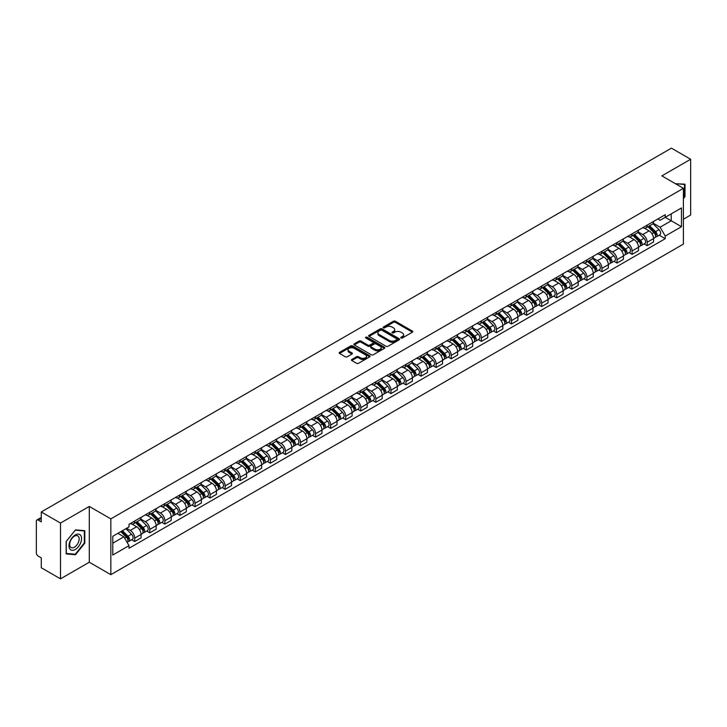 <?xml version="1.0" encoding="UTF-8"?>
<svg xmlns="http://www.w3.org/2000/svg" width="727" height="727" viewBox="0 0 727 727"><rect width="100%" height="100%" fill="white"/><g stroke="black" fill="none" stroke-linecap="round" stroke-linejoin="round"><path stroke-width="1.09" d="M401.013 337.991A0.936 0.545 0 0 0 402.34 337.991L412.418 332.175A1.345 0.772 0 0 0 412.809 331.63A1.345 0.772 0 0 0 412.418 331.085L395.352 321.225A1.345 0.772 0 0 0 393.452 321.225L383.374 327.041A0.936 0.545 0 0 0 384.701 327.813L386.01 327.059A4.289 2.481 0 0 1 392.08 327.059L393.498 327.877A4.289 2.481 0 0 1 394.752 329.631A4.289 2.481 0 0 1 393.498 331.385L392.198 332.139A0.936 0.545 0 0 0 393.525 332.902L394.825 332.148A4.289 2.481 0 0 1 400.895 332.148L402.322 332.975A4.289 2.481 0 0 1 403.576 334.72A4.289 2.481 0 0 1 402.322 336.474L401.013 337.228A0.936 0.545 0 0 0 401.013 337.991L401.013 337.228M351.823 359.447A1.345 0.772 0 0 0 351.423 359.992A1.345 0.772 0 0 0 351.823 360.537L356.612 363.309A1.345 0.772 0 0 0 358.502 363.309L369.698 356.848A1.345 0.772 0 0 0 370.088 356.294A1.345 0.772 0 0 0 369.698 355.748L352.622 345.898A1.345 0.772 0 0 0 350.732 345.898L339.536 352.359A1.345 0.772 0 0 0 339.145 352.904A1.345 0.772 0 0 0 339.536 353.449L345.325 356.793A1.345 0.772 0 0 0 347.215 356.793L352.004 354.022A1.345 0.772 0 0 0 352.404 353.476A1.345 0.772 0 0 0 352.004 352.931L349.142 351.277A3.59 2.072 0 0 1 348.088 349.805A3.59 2.072 0 0 1 350.305 347.897A3.59 2.072 0 0 1 354.213 348.342L365.454 354.831A3.59 2.072 0 0 1 366.499 356.294A3.59 2.072 0 0 1 364.291 358.211A3.59 2.072 0 0 1 360.374 357.766L358.502 356.684A1.345 0.772 0 0 0 356.612 356.684L351.823 359.447L351.823 360.537L356.612 357.793L356.612 356.684M110.84 518.878L89.294 506.437L60.505 523.067L41.275 511.962L671.421 148.154L690.65 159.249L661.861 175.879L683.407 188.32L110.84 518.878L110.84 574.666L683.407 244.099L683.407 188.32M386.101 346.279A1.345 0.772 0 0 0 388 346.279L399.187 339.818A1.345 0.772 0 0 0 399.586 339.273A1.345 0.772 0 0 0 399.187 338.718L382.12 328.868A1.345 0.772 0 0 0 380.221 328.868L369.034 335.329A1.345 0.772 0 0 0 368.634 335.874A1.345 0.772 0 0 0 369.034 336.419L386.101 346.279M366.135 338.2A0.936 0.545 0 0 1 367.09 338.328L384.429 348.342L373.251 354.794A1.345 0.772 0 0 1 371.352 354.794L354.285 344.934L354.285 343.844A1.345 0.772 0 0 0 353.895 344.389A1.345 0.772 0 0 0 354.285 344.934M354.285 343.844L359.074 341.072A1.345 0.772 0 0 1 360.974 341.072L367.889 345.071A1.345 0.772 0 0 0 369.789 345.071L372.969 343.235A1.345 0.772 0 0 0 373.36 342.69A1.345 0.772 0 0 0 372.969 342.144L365.763 337.982A0.936 0.545 0 0 1 367.09 337.219L384.447 347.233A1.345 0.772 0 0 1 384.837 347.779A1.345 0.772 0 0 1 384.447 348.333L384.447 347.233M60.505 523.067L60.505 578.846L41.275 567.751L41.275 557.873L38.286 556.146A2.735 1.581 -120 0 1 36.35 552.793L36.35 521.223A2.735 1.581 -120 0 1 36.913 519.969L41.275 517.451M683.407 219.218L690.65 215.038L690.65 159.249M60.505 578.846L89.294 562.225L110.84 574.666M41.275 511.962L41.275 521.841L38.286 520.105A2.735 1.581 -120 0 0 36.913 519.969M647.175 225.134A6.289 3.626 60 0 1 645.867 227.951L652.246 224.27A6.289 3.626 -120 0 0 653.546 221.453M638.124 231.904L642.732 234.557A6.289 3.626 60 0 1 647.175 242.255L653.546 238.574A6.289 3.626 -120 0 0 649.102 230.877L644.54 228.242M653.546 238.574L653.546 241.982L647.175 245.662L644.113 243.899M645.867 227.951A6.289 3.626 60 0 1 642.777 227.669M647.175 242.255L647.175 245.662M632.099 233.83A6.289 3.626 60 0 1 630.8 236.657L637.17 232.976A6.289 3.626 -120 0 0 638.479 230.15M629.046 252.596L632.099 254.359L638.479 250.679L638.479 247.28A6.289 3.626 -120 0 0 634.035 239.583L629.464 236.947M630.8 236.657A6.289 3.626 60 0 1 627.701 236.375M623.048 240.601L627.655 243.263A6.289 3.626 60 0 1 632.099 250.96L632.099 254.359M617.023 242.536A6.289 3.626 60 0 1 615.724 245.353L622.103 241.673A6.289 3.626 -120 0 0 623.402 238.856M613.97 261.302L617.023 263.065L623.402 259.385L623.402 255.977A6.289 3.626 -120 0 0 618.959 248.28L614.397 245.644M615.724 245.353A6.289 3.626 60 0 1 612.634 245.072M607.981 249.306L612.579 251.96A6.289 3.626 60 0 1 617.023 259.657L617.023 263.065M601.956 251.242A6.289 3.626 60 0 1 600.656 254.059L607.027 250.379A6.289 3.626 -120 0 0 608.326 247.553M598.894 269.999L601.956 271.771L608.335 268.081L608.335 264.683A6.289 3.626 -120 0 0 603.883 256.985L599.321 254.35M600.656 254.059A6.289 3.626 60 0 1 597.558 253.778M592.905 258.003L597.512 260.666A6.289 3.626 60 0 1 601.956 268.363L601.956 271.771M586.88 259.939A6.289 3.626 60 0 1 585.58 262.765L591.96 259.085A6.289 3.626 -120 0 0 593.259 256.258M583.826 278.705L586.88 280.468L593.259 276.787L593.259 273.388A6.289 3.626 -120 0 0 588.815 265.682L584.254 263.047M585.58 262.765A6.289 3.626 60 0 1 582.481 262.474M577.829 266.709L582.436 269.372A6.289 3.626 60 0 1 586.88 277.069L586.88 280.468M571.813 268.645A6.289 3.626 60 0 1 570.504 271.462L576.884 267.781A6.289 3.626 -120 0 0 578.183 264.964M568.75 287.401L571.813 289.173L578.183 285.493L578.183 282.085A6.289 3.626 -120 0 0 573.739 274.388L569.177 271.753M570.504 271.462A6.289 3.626 60 0 1 567.414 271.18M562.762 275.415L567.369 278.068A6.289 3.626 60 0 1 571.813 285.766L571.813 289.173M556.737 277.341A6.289 3.626 60 0 1 555.437 280.168L561.807 276.487A6.289 3.626 -120 0 0 563.116 273.661M553.683 296.107L556.737 297.87L563.116 294.19L563.116 290.791A6.289 3.626 -120 0 0 558.672 283.094L554.101 280.458M555.437 280.168A6.289 3.626 60 0 1 552.338 279.886M547.685 284.112L552.293 286.774A6.289 3.626 60 0 1 556.737 294.471L556.737 297.87M541.66 286.047A6.289 3.626 60 0 1 540.361 288.864L546.74 285.184A6.289 3.626 -120 0 0 548.04 282.367M538.607 304.813L541.66 306.576L548.04 302.895L548.04 299.488A6.289 3.626 -120 0 0 543.596 291.791L539.034 289.155M540.361 288.864A6.289 3.626 60 0 1 537.271 288.583M532.618 292.817L537.217 295.471A6.289 3.626 60 0 1 541.66 303.168L541.66 306.576M526.593 294.744A6.289 3.626 60 0 1 525.294 297.57L531.664 293.89A6.289 3.626 -120 0 0 532.973 291.064M523.531 313.51L526.593 315.273L532.973 311.592L532.973 308.193A6.289 3.626 -120 0 0 528.52 300.496L523.958 297.861M525.294 297.57A6.289 3.626 60 0 1 522.195 297.288M517.542 301.514L522.15 304.177A6.289 3.626 60 0 1 526.593 311.874L526.593 315.273M511.517 303.45A6.289 3.626 60 0 1 510.218 306.276L516.597 302.586A6.289 3.626 -120 0 0 517.897 299.769M508.464 322.215L511.517 323.978L517.897 320.298L517.897 316.89A6.289 3.626 -120 0 0 513.453 309.193L508.891 306.558M510.218 306.276A6.289 3.626 60 0 1 507.128 305.985M502.466 310.22L507.073 312.874A6.289 3.626 60 0 1 511.517 320.58L511.517 323.978M496.45 312.156A6.289 3.626 60 0 1 495.142 314.973L501.521 311.292A6.289 3.626 -120 0 0 502.82 308.475M493.388 330.912L496.45 332.684L502.82 328.995L502.82 325.596A6.289 3.626 -120 0 0 498.377 317.899L493.815 315.264M495.142 314.973A6.289 3.626 60 0 1 492.052 314.691M487.399 318.917L492.006 321.579A6.289 3.626 60 0 1 496.45 329.276L496.45 332.684M481.374 320.852A6.289 3.626 60 0 1 480.074 323.679L486.454 319.998A6.289 3.626 -120 0 0 487.753 317.172M478.321 339.618L481.374 341.381L487.753 337.701L487.753 334.302A6.289 3.626 -120 0 0 483.31 326.596L478.739 323.969M480.074 323.679A6.289 3.626 60 0 1 476.976 323.397M472.323 327.623L476.93 330.285A6.289 3.626 60 0 1 481.374 337.982L481.374 341.381M466.298 329.558A6.289 3.626 60 0 1 464.998 332.375L471.378 328.695A6.289 3.626 -120 0 0 472.677 325.878M463.244 348.324L466.298 350.087L472.677 346.406L472.677 342.999A6.289 3.626 -120 0 0 468.233 335.301L463.672 332.666M464.998 332.375A6.289 3.626 60 0 1 461.909 332.094M457.256 336.328L461.854 338.982A6.289 3.626 60 0 1 466.298 346.679L466.298 350.087M451.231 338.255A6.289 3.626 60 0 1 449.931 341.081L456.302 337.401A6.289 3.626 -120 0 0 457.61 334.574M448.168 357.021L451.231 358.784L457.61 355.103L457.61 351.704A6.289 3.626 -120 0 0 453.166 344.007L448.595 341.372M449.931 341.081A6.289 3.626 60 0 1 446.832 340.799M442.18 345.025L446.787 347.688A6.289 3.626 60 0 1 451.231 355.385L451.231 358.784M436.155 346.961A6.289 3.626 60 0 1 434.855 349.778L441.234 346.097A6.289 3.626 -120 0 0 442.534 343.28M433.101 365.726L436.155 367.489L442.534 363.809L442.534 360.401A6.289 3.626 -120 0 0 438.09 352.704L433.528 350.069M434.855 349.778A6.289 3.626 60 0 1 431.765 349.496M427.103 353.731L431.711 356.384A6.289 3.626 60 0 1 436.155 364.082L436.155 367.489M421.087 355.667A6.289 3.626 60 0 1 419.779 358.484L426.158 354.803A6.289 3.626 -120 0 0 427.458 351.977M418.025 374.423L421.087 376.186L427.458 372.506L427.458 369.107A6.289 3.626 -120 0 0 423.014 361.41L418.452 358.774M419.779 358.484A6.289 3.626 60 0 1 416.689 358.202M412.036 362.428L416.644 365.09A6.289 3.626 60 0 1 421.087 372.787L421.087 376.186M406.011 364.363A6.289 3.626 60 0 1 404.712 367.19L411.091 363.5A6.289 3.626 -120 0 0 412.391 360.683M402.958 383.129L406.011 384.892L412.391 381.212L412.391 377.804A6.289 3.626 -120 0 0 407.947 370.107L403.376 367.471M404.712 367.19A6.289 3.626 60 0 1 401.613 366.899M396.96 371.133L401.568 373.796A6.289 3.626 60 0 1 406.011 381.493L406.011 384.892M390.935 373.069A6.289 3.626 60 0 1 389.636 375.886L396.015 372.206A6.289 3.626 -120 0 0 397.315 369.389M387.882 391.826L390.935 393.598L397.315 389.917L397.315 386.51A6.289 3.626 -120 0 0 392.871 378.812L388.309 376.177M389.636 375.886A6.289 3.626 60 0 1 386.546 375.605M381.893 379.839L386.491 382.493A6.289 3.626 60 0 1 390.935 390.19L390.935 393.598M375.868 381.766A6.289 3.626 60 0 1 374.569 384.592L380.939 380.912A6.289 3.626 -120 0 0 382.248 378.085M372.806 400.532L375.868 402.295L382.248 398.614L382.248 395.215A6.289 3.626 -120 0 0 377.804 387.518L373.233 384.883M374.569 384.592A6.289 3.626 60 0 1 371.47 384.31M366.817 388.536L371.424 391.199A6.289 3.626 60 0 1 375.868 398.896L375.868 402.295M360.792 390.472A6.289 3.626 60 0 1 359.492 393.289L365.872 389.608A6.289 3.626 -120 0 0 367.171 386.791M357.739 409.237L360.792 411L367.171 407.32L367.171 403.912A6.289 3.626 -120 0 0 362.728 396.215L358.166 393.58M359.492 393.289A6.289 3.626 60 0 1 356.403 393.007M351.741 397.242L356.348 399.895A6.289 3.626 60 0 1 360.792 407.593L360.792 411M345.725 399.168A6.289 3.626 60 0 1 344.416 401.995L350.796 398.314A6.289 3.626 -120 0 0 352.095 395.488M342.662 417.934L345.725 419.697L352.095 416.017L352.095 412.618A6.289 3.626 -120 0 0 347.651 404.921L343.089 402.285M344.416 401.995A6.289 3.626 60 0 1 341.327 401.713M336.674 405.939L341.281 408.601A6.289 3.626 60 0 1 345.725 416.298L345.725 419.697M330.649 407.874A6.289 3.626 60 0 1 329.349 410.7L335.729 407.011A6.289 3.626 -120 0 0 337.028 404.194M327.595 426.64L330.649 428.403L337.028 424.722L337.028 421.315A6.289 3.626 -120 0 0 332.584 413.618L328.013 410.982M329.349 410.7A6.289 3.626 60 0 1 326.25 410.41M321.598 414.644L326.205 417.298A6.289 3.626 60 0 1 330.649 425.004L330.649 428.403M315.573 416.58A6.289 3.626 60 0 1 314.273 419.397L320.652 415.717A6.289 3.626 -120 0 0 321.952 412.891M312.519 435.337L315.582 437.109L321.952 433.419L321.952 430.02A6.289 3.626 -120 0 0 317.508 422.323L312.946 419.688M314.273 419.397A6.289 3.626 60 0 1 311.183 419.115M306.53 423.341L311.129 426.004A6.289 3.626 60 0 1 315.582 433.701L315.582 437.109M300.505 425.277A6.289 3.626 60 0 1 299.206 428.103L305.576 424.423A6.289 3.626 -120 0 0 306.885 421.596M297.443 444.043L300.505 445.805L306.885 442.125L306.885 438.726A6.289 3.626 -120 0 0 302.441 431.02L297.87 428.385M299.206 428.103A6.289 3.626 60 0 1 296.107 427.812M291.454 432.047L296.062 434.71A6.289 3.626 60 0 1 300.505 442.407L300.505 445.805M285.429 433.983A6.289 3.626 60 0 1 284.13 436.8L290.509 433.119A6.289 3.626 -120 0 0 291.809 430.302M282.376 452.739L285.429 454.511L291.809 450.831L291.809 447.423A6.289 3.626 -120 0 0 287.365 439.726L282.803 437.091M284.13 436.8A6.289 3.626 60 0 1 281.04 436.518M276.378 440.753L280.985 443.406A6.289 3.626 60 0 1 285.429 451.103L285.429 454.511M270.362 442.679A6.289 3.626 60 0 1 269.054 445.506L275.433 441.825A6.289 3.626 -120 0 0 276.733 438.999M267.3 461.445L270.362 463.208L276.733 459.528L276.733 456.129A6.289 3.626 -120 0 0 272.289 448.432L267.727 445.796M269.054 445.506A6.289 3.626 60 0 1 265.964 445.224M261.311 449.45L265.918 452.112A6.289 3.626 60 0 1 270.362 459.809L270.362 463.208M255.286 451.385A6.289 3.626 60 0 1 253.987 454.202L260.366 450.522A6.289 3.626 -120 0 0 261.665 447.705M252.233 470.151L255.286 471.914L261.665 468.233L261.665 464.826A6.289 3.626 -120 0 0 257.222 457.129L252.66 454.493M253.987 454.202A6.289 3.626 60 0 1 250.888 453.921M246.235 458.155L250.842 460.809A6.289 3.626 60 0 1 255.286 468.506L255.286 471.914M240.219 460.091A6.289 3.626 60 0 1 238.91 462.908L245.29 459.228A6.289 3.626 -120 0 0 246.589 456.402M237.156 478.848L240.219 480.611L246.589 476.93L246.589 473.531A6.289 3.626 -120 0 0 242.146 465.834L237.584 463.199M238.91 462.908A6.289 3.626 60 0 1 235.821 462.626M231.168 466.852L235.766 469.515A6.289 3.626 60 0 1 240.219 477.212L240.219 480.611M225.143 468.788A6.289 3.626 60 0 1 223.843 471.614L230.214 467.924A6.289 3.626 -120 0 0 231.522 465.107M222.089 487.553L225.143 489.316L231.522 485.636L231.522 482.228A6.289 3.626 -120 0 0 227.078 474.531L222.507 471.896M223.843 471.614A6.289 3.626 60 0 1 220.744 471.323M216.092 475.558L220.699 478.212A6.289 3.626 60 0 1 225.143 485.918L225.143 489.316M210.067 477.494A6.289 3.626 60 0 1 208.767 480.311L215.147 476.63A6.289 3.626 -120 0 0 216.446 473.813M207.013 496.25L210.067 498.022L216.446 494.333L216.446 490.934A6.289 3.626 -120 0 0 212.002 483.237L207.44 480.602M208.767 480.311A6.289 3.626 60 0 1 205.677 480.029M201.015 484.255L205.623 486.917A6.289 3.626 60 0 1 210.067 494.614L210.067 498.022M195 486.19A6.289 3.626 60 0 1 193.7 489.017L200.07 485.336A6.289 3.626 -120 0 0 201.37 482.51M191.937 504.956L195 506.719L201.37 503.039L201.37 499.64A6.289 3.626 -120 0 0 196.926 491.943L192.364 489.307M193.7 489.017A6.289 3.626 60 0 1 190.601 488.735M185.948 492.961L190.556 495.623A6.289 3.626 60 0 1 195 503.32L195 506.719M179.923 494.896A6.289 3.626 60 0 1 178.624 497.713L185.003 494.033A6.289 3.626 -120 0 0 186.303 491.216M176.87 513.662L179.923 515.425L186.303 511.744L186.303 508.337A6.289 3.626 -120 0 0 181.859 500.639L177.297 498.004M178.624 497.713A6.289 3.626 60 0 1 175.525 497.432M170.872 501.666L175.48 504.32A6.289 3.626 60 0 1 179.923 512.017L179.923 515.425M164.856 503.593A6.289 3.626 60 0 1 163.548 506.419L169.927 502.739A6.289 3.626 -120 0 0 171.227 499.912M161.794 522.359L164.856 524.122L171.227 520.441L171.227 517.042A6.289 3.626 -120 0 0 166.783 509.345L162.221 506.71M163.548 506.419A6.289 3.626 60 0 1 160.458 506.137M155.805 510.363L160.413 513.026A6.289 3.626 60 0 1 164.856 520.723L164.856 524.122M149.78 512.299A6.289 3.626 60 0 1 148.481 515.116L154.851 511.435A6.289 3.626 -120 0 0 156.16 508.618M146.727 531.064L149.78 532.827L156.16 529.147L156.16 525.739A6.289 3.626 -120 0 0 151.716 518.042L147.145 515.407M148.481 515.116A6.289 3.626 60 0 1 145.382 514.834M140.729 519.069L145.336 521.722A6.289 3.626 60 0 1 149.78 529.42L149.78 532.827M134.704 521.005A6.289 3.626 60 0 1 133.405 523.822L139.784 520.141A6.289 3.626 -120 0 0 141.083 517.315M131.651 539.761L134.704 541.533L141.083 537.844L141.083 534.445A6.289 3.626 -120 0 0 136.64 526.748L132.078 524.112M133.405 523.822A6.289 3.626 60 0 1 130.315 523.54M126.589 528.311L130.26 530.428A6.289 3.626 60 0 1 134.704 538.125L134.704 541.533M657.844 218.972L660.116 220.281L681.472 207.949L671.23 213.865L671.23 220.781L660.116 227.197L653.191 223.198M112.776 543.205L123.89 536.79L129.006 545.659L112.776 555.028L112.776 536.281L129.006 526.911L129.006 524.294L665.241 214.701L665.241 217.318L681.472 226.697L665.241 236.066L660.116 227.197M681.472 207.949L681.472 226.697M129.006 545.659L129.006 548.276L665.241 238.683L665.241 236.066M683.407 198.607L684.998 196.626L684.998 184.195L675.401 183.695M89.294 506.437L89.294 562.225M66.157 553.91L75.481 554.737L84.805 543.142L84.805 530.71L75.481 529.874L66.157 541.479L66.157 553.91M123.89 536.79L117.892 533.327M659.189 235.194L665.241 238.683M684.516 196.345L684.998 196.626M74.499 554.174L75.481 554.737M84.323 542.86L84.805 543.142M401.386 338.128L402.322 337.592A4.289 2.481 0 0 0 403.576 335.838L403.576 334.72M394.752 329.631L394.752 330.749A4.289 2.481 0 0 1 393.498 332.503L392.571 333.039M412.4 332.184L395.352 322.343A1.345 0.772 0 0 0 393.452 322.343L383.747 327.941M399.187 338.718L399.187 339.818L382.12 329.985A1.345 0.772 0 0 0 380.221 329.985L369.052 336.428L369.034 335.329M396.815 339.654A0.936 0.545 0 0 0 396.815 338.882L381.839 330.231A0.936 0.545 0 0 0 380.503 330.231L379.13 331.03A4.289 2.481 0 0 0 377.876 332.784A4.289 2.481 0 0 0 379.13 334.529L389.372 340.445A4.289 2.481 0 0 0 395.443 340.445L396.815 339.654L396.815 340.763A0.936 0.545 0 0 0 397.096 340.381L397.096 339.273M377.876 332.784L377.876 333.893A4.289 2.481 0 0 0 379.13 335.647L379.13 334.529M396.815 340.763L395.443 341.563A4.289 2.481 0 0 1 389.372 341.563L379.13 335.647M354.303 344.943L359.074 342.19L359.074 341.072M373.36 342.69L373.36 343.807A1.345 0.772 0 0 1 372.969 344.353L369.789 346.188A1.345 0.772 0 0 1 367.889 346.188L360.974 342.19A1.345 0.772 0 0 0 359.074 342.19M375.077 349.224A3.59 2.072 0 0 0 378.985 349.669A3.59 2.072 0 0 0 381.202 347.751A3.59 2.072 0 0 0 380.148 346.288L376.195 344.007A1.345 0.772 0 0 0 374.296 344.007L371.115 345.843A1.345 0.772 0 0 0 370.725 346.388A1.345 0.772 0 0 0 371.115 346.933L375.077 349.224L375.077 350.332A3.59 2.072 0 0 0 378.985 350.787A3.59 2.072 0 0 0 381.202 348.869L381.202 347.751M370.725 346.388L370.725 347.506A1.345 0.772 0 0 0 371.115 348.051L371.115 346.933M375.077 350.332L371.115 348.051M366.499 356.294L366.499 357.411A3.59 2.072 0 0 1 364.291 359.329A3.59 2.072 0 0 1 360.374 358.874L358.502 357.793A1.345 0.772 0 0 0 356.612 357.793M348.088 349.805L348.088 350.923A3.59 2.072 0 0 0 349.142 352.386L349.142 351.277M351.986 354.031L349.142 352.386M369.698 355.748L369.698 356.848L352.622 347.006A1.345 0.772 0 0 0 350.732 347.006L339.554 353.458L339.536 352.359M647.984 226.733L653.918 232.595A3.417 1.972 60 0 1 654.818 237.711L653.546 238.447M649.166 227.905L651.683 229.359M648.638 226.351L655.145 232.767A1.636 0.945 60 0 1 655.572 235.23A1.636 0.945 60 0 1 655.427 235.284M649.629 225.788L655.563 231.64A3.417 1.972 60 0 1 656.463 236.766A3.417 1.972 60 0 1 655.436 236.875M652.946 223.625L659.044 229.632A3.417 1.972 60 0 1 659.943 234.757L656.463 236.766M632.908 235.439L638.851 241.291A3.417 1.972 60 0 1 639.751 246.417L638.479 247.153M634.098 236.602L636.616 238.056M633.571 235.057L640.069 241.473A1.636 0.945 60 0 1 640.505 243.927A1.636 0.945 60 0 1 640.351 243.99M634.553 234.485L640.487 240.346A3.417 1.972 60 0 1 641.396 245.462A3.417 1.972 60 0 1 640.36 245.581M637.879 232.322L643.968 238.338A3.417 1.972 60 0 1 644.867 243.463L641.396 245.462M617.841 244.136L623.775 249.997A3.417 1.972 60 0 1 624.675 255.113L623.402 255.849M619.022 245.308L621.54 246.762M618.495 243.754L625.002 250.17A1.636 0.945 60 0 1 625.429 252.632A1.636 0.945 60 0 1 625.284 252.687M619.477 243.191L625.42 249.052A3.417 1.972 60 0 1 626.32 254.168A3.417 1.972 60 0 1 625.284 254.277M622.803 241.028L628.9 247.044A3.417 1.972 60 0 1 629.8 252.16L626.32 254.168M675.419 183.704L684.516 184.44L684.516 196.49L683.407 197.871M683.916 184.095L684.516 184.44M80.724 535.436A8.878 5.125 120 0 0 72.146 537.735A8.878 5.125 120 0 0 69.847 548.967A8.878 5.125 120 0 0 78.425 546.668A8.878 5.125 120 0 0 80.724 535.436M78.525 536.571A6.725 3.88 120 0 0 77.771 535.863A6.725 3.88 120 0 0 71.51 539.007A6.725 3.88 120 0 0 70.292 546.813A6.725 3.88 120 0 0 71.046 547.513A6.725 3.88 120 0 0 77.298 544.378A6.725 3.88 120 0 0 78.525 536.571M75.29 554.247L66.257 553.438L66.257 541.388L75.29 530.156L84.323 530.955L84.323 543.005L75.29 554.247M83.723 530.61L84.323 530.955M602.765 252.842L608.699 258.694A3.417 1.972 60 0 1 609.608 263.819L608.326 264.555M603.946 254.005L606.463 255.459M603.428 252.46L609.926 258.876A1.636 0.945 60 0 1 610.362 261.329A1.636 0.945 60 0 1 610.207 261.393M604.41 251.887L610.344 257.749A3.417 1.972 60 0 1 611.243 262.874A3.417 1.972 60 0 1 610.217 262.983M607.727 249.734L613.824 255.74A3.417 1.972 60 0 1 614.724 260.866L611.243 262.874M587.689 261.538L593.632 267.4A3.417 1.972 60 0 1 594.532 272.525L593.259 273.261M588.879 262.711L591.396 264.165M588.352 261.166L594.85 267.572A1.636 0.945 60 0 1 595.286 270.035A1.636 0.945 60 0 1 595.14 270.09M589.333 260.593L595.277 266.455A3.417 1.972 60 0 1 596.176 271.571A3.417 1.972 60 0 1 595.14 271.68M592.659 258.43L598.748 264.446A3.417 1.972 60 0 1 599.657 269.563L596.176 271.571M572.622 270.244L578.556 276.106A3.417 1.972 60 0 1 579.455 281.222L578.183 281.958M573.803 271.416L576.32 272.861M573.276 269.862L579.782 276.278A1.636 0.945 60 0 1 580.21 278.741A1.636 0.945 60 0 1 580.064 278.795M574.266 269.299L580.201 275.151A3.417 1.972 60 0 1 581.1 280.277A3.417 1.972 60 0 1 580.073 280.386M577.583 267.136L583.681 273.143A3.417 1.972 60 0 1 584.581 278.268L581.1 280.277M557.545 278.95L563.489 284.802A3.417 1.972 60 0 1 564.388 289.928L563.116 290.664M558.736 280.113L561.253 281.567M558.209 278.568L564.706 284.984A1.636 0.945 60 0 1 565.143 287.438A1.636 0.945 60 0 1 564.988 287.501M559.19 277.996L565.124 283.857A3.417 1.972 60 0 1 566.033 288.973A3.417 1.972 60 0 1 564.997 289.082M562.516 275.833L568.605 281.849A3.417 1.972 60 0 1 569.505 286.965L566.033 288.973M542.478 287.647L548.412 293.508A3.417 1.972 60 0 1 549.312 298.624L548.04 299.36M543.66 288.819L546.177 290.273M543.133 287.265L549.639 293.681A1.636 0.945 60 0 1 550.066 296.143A1.636 0.945 60 0 1 549.921 296.198M544.114 286.702L550.057 292.554A3.417 1.972 60 0 1 550.957 297.679A3.417 1.972 60 0 1 549.921 297.788M547.44 284.539L553.538 290.546A3.417 1.972 60 0 1 554.437 295.671L550.957 297.679M527.402 296.352L533.336 302.205A3.417 1.972 60 0 1 534.245 307.33L532.964 308.066M528.584 297.516L531.101 298.97M528.066 295.971L534.563 302.387A1.636 0.945 60 0 1 534.999 304.84A1.636 0.945 60 0 1 534.845 304.904M529.047 295.398L534.981 301.26A3.417 1.972 60 0 1 535.881 306.385A3.417 1.972 60 0 1 534.854 306.494M532.364 293.245L538.462 299.251A3.417 1.972 60 0 1 539.361 304.377L535.881 306.385M512.335 305.049L518.269 310.911A3.417 1.972 60 0 1 519.169 316.027L517.897 316.763M513.516 306.221L516.034 307.675M512.989 304.668L519.487 311.083A1.636 0.945 60 0 1 519.923 313.546A1.636 0.945 60 0 1 519.778 313.601M513.971 304.104L519.914 309.966A3.417 1.972 60 0 1 520.814 315.082A3.417 1.972 60 0 1 519.778 315.191M517.297 301.941L523.385 307.957A3.417 1.972 60 0 1 524.294 313.073L520.814 315.082M497.259 313.755L503.193 319.616A3.417 1.972 60 0 1 504.093 324.733L502.82 325.469M498.44 314.918L500.958 316.372M497.913 313.373L504.42 319.789A1.636 0.945 60 0 1 504.847 322.243A1.636 0.945 60 0 1 504.702 322.306M498.904 312.81L504.838 318.662A3.417 1.972 60 0 1 505.738 323.788A3.417 1.972 60 0 1 504.711 323.897M502.221 310.647L508.318 316.654A3.417 1.972 60 0 1 509.218 321.779L505.738 323.788M482.183 322.452L488.126 328.313A3.417 1.972 60 0 1 489.026 333.439L487.753 334.175M483.373 323.624L485.89 325.078M482.846 322.079L489.344 328.495A1.636 0.945 60 0 1 489.78 330.949A1.636 0.945 60 0 1 489.625 331.012M483.828 321.507L489.762 327.368A3.417 1.972 60 0 1 490.67 332.484A3.417 1.972 60 0 1 489.634 332.593M487.154 319.344L493.242 325.36A3.417 1.972 60 0 1 494.142 330.476L490.67 332.484M467.116 331.158L473.05 337.019A3.417 1.972 60 0 1 473.949 342.135L472.677 342.871M468.297 332.33L470.814 333.784M467.77 330.776L474.277 337.192A1.636 0.945 60 0 1 474.704 339.654A1.636 0.945 60 0 1 474.558 339.709M468.751 330.212L474.695 336.065A3.417 1.972 60 0 1 475.594 341.19A3.417 1.972 60 0 1 474.558 341.299M472.077 328.05L478.175 334.057A3.417 1.972 60 0 1 479.075 339.182L475.594 341.19M452.04 339.863L457.983 345.716A3.417 1.972 60 0 1 458.882 350.841L457.601 351.577M453.221 341.027L455.738 342.481M452.703 339.482L459.2 345.898A1.636 0.945 60 0 1 459.637 348.351A1.636 0.945 60 0 1 459.482 348.415M453.684 338.909L459.618 344.771A3.417 1.972 60 0 1 460.518 349.887A3.417 1.972 60 0 1 459.491 350.005M457.01 336.746L463.099 342.762A3.417 1.972 60 0 1 463.999 347.879L460.518 349.887M436.972 348.56L442.907 354.422A3.417 1.972 60 0 1 443.806 359.538L442.534 360.274M438.154 349.732L440.671 351.186M437.627 348.178L444.133 354.594A1.636 0.945 60 0 1 444.56 357.057A1.636 0.945 60 0 1 444.415 357.111M438.608 347.615L444.551 353.467A3.417 1.972 60 0 1 445.451 358.593A3.417 1.972 60 0 1 444.415 358.702M441.934 345.452L448.023 351.459A3.417 1.972 60 0 1 448.932 356.584L445.451 358.593M421.896 357.266L427.83 363.118A3.417 1.972 60 0 1 428.73 368.244L427.458 368.98M423.078 358.429L425.595 359.883M422.551 356.884L429.057 363.3A1.636 0.945 60 0 1 429.493 365.754A1.636 0.945 60 0 1 429.339 365.817M423.541 356.312L429.475 362.173A3.417 1.972 60 0 1 430.375 367.299A3.417 1.972 60 0 1 429.348 367.408M426.858 354.158L432.956 360.165A3.417 1.972 60 0 1 433.855 365.29L430.375 367.299M406.82 365.963L412.763 371.824A3.417 1.972 60 0 1 413.663 376.95L412.391 377.686M408.011 367.135L410.528 368.589M407.483 365.59L413.981 371.997A1.636 0.945 60 0 1 414.417 374.46A1.636 0.945 60 0 1 414.263 374.514M408.465 365.018L414.399 370.879A3.417 1.972 60 0 1 415.308 375.995A3.417 1.972 60 0 1 414.272 376.104M411.791 362.855L417.88 368.871A3.417 1.972 60 0 1 418.779 373.987L415.308 375.995M391.753 374.669L397.687 380.53A3.417 1.972 60 0 1 398.587 385.646L397.315 386.382M392.934 375.841L395.452 377.286M392.407 374.287L398.914 380.703A1.636 0.945 60 0 1 399.341 383.165A1.636 0.945 60 0 1 399.196 383.22M393.389 373.723L399.332 379.576A3.417 1.972 60 0 1 400.232 384.701A3.417 1.972 60 0 1 399.205 384.81M396.715 371.561L402.813 377.567A3.417 1.972 60 0 1 403.712 382.693L400.232 384.701M376.677 383.374L382.62 389.227A3.417 1.972 60 0 1 383.52 394.352L382.238 395.088M377.858 384.538L380.375 385.992M377.34 382.993L383.838 389.408A1.636 0.945 60 0 1 384.274 391.862A1.636 0.945 60 0 1 384.12 391.926M378.322 382.42L384.256 388.282A3.417 1.972 60 0 1 385.156 393.398A3.417 1.972 60 0 1 384.129 393.507M381.648 380.257L387.736 386.273A3.417 1.972 60 0 1 388.636 391.39L385.156 393.398M361.61 392.071L367.544 397.933A3.417 1.972 60 0 1 368.444 403.049L367.171 403.785M362.791 393.243L365.308 394.697M362.264 391.689L368.771 398.105A1.636 0.945 60 0 1 369.198 400.568A1.636 0.945 60 0 1 369.052 400.622M363.246 391.126L369.189 396.978A3.417 1.972 60 0 1 370.088 402.104A3.417 1.972 60 0 1 369.052 402.213M366.572 388.963L372.66 394.97A3.417 1.972 60 0 1 373.569 400.095L370.088 402.104M346.534 400.777L352.468 406.629A3.417 1.972 60 0 1 353.377 411.755L352.095 412.491M347.715 401.94L350.232 403.394M347.188 400.395L353.695 406.811A1.636 0.945 60 0 1 354.131 409.265A1.636 0.945 60 0 1 353.976 409.328M348.178 399.823L354.113 405.684A3.417 1.972 60 0 1 355.012 410.81A3.417 1.972 60 0 1 353.985 410.919M351.495 397.66L357.593 403.676A3.417 1.972 60 0 1 358.493 408.801L355.012 410.81M331.457 409.474L337.401 415.335A3.417 1.972 60 0 1 338.3 420.451L337.028 421.187M332.648 410.646L335.165 412.1M332.121 409.092L338.618 415.508A1.636 0.945 60 0 1 339.055 417.97A1.636 0.945 60 0 1 338.9 418.025M333.102 408.529L339.046 414.39A3.417 1.972 60 0 1 339.945 419.506A3.417 1.972 60 0 1 338.909 419.615M336.428 406.366L342.517 412.382A3.417 1.972 60 0 1 343.417 417.498L339.945 419.506M316.39 418.179L322.325 424.032A3.417 1.972 60 0 1 323.224 429.157L321.952 429.893M317.572 419.343L320.089 420.797M317.045 417.798L323.551 424.214A1.636 0.945 60 0 1 323.978 426.667A1.636 0.945 60 0 1 323.833 426.731M318.035 417.234L323.969 423.087A3.417 1.972 60 0 1 324.869 428.212A3.417 1.972 60 0 1 323.842 428.321M321.352 415.072L327.45 421.078A3.417 1.972 60 0 1 328.35 426.204L324.869 428.212M301.314 426.876L307.257 432.738A3.417 1.972 60 0 1 308.157 437.863L306.876 438.599M302.496 428.049L305.013 429.503M301.978 426.504L308.475 432.91A1.636 0.945 60 0 1 308.911 435.373A1.636 0.945 60 0 1 308.757 435.437M302.959 425.931L308.893 431.793A3.417 1.972 60 0 1 309.793 436.909A3.417 1.972 60 0 1 308.766 437.018M306.285 423.768L312.374 429.784A3.417 1.972 60 0 1 313.273 434.9L309.793 436.909M286.247 435.582L292.181 441.443A3.417 1.972 60 0 1 293.081 446.56L291.809 447.296M287.429 436.754L289.946 438.199M286.901 435.2L293.408 441.616A1.636 0.945 60 0 1 293.835 444.079A1.636 0.945 60 0 1 293.69 444.133M287.883 434.637L293.826 440.489A3.417 1.972 60 0 1 294.726 445.615A3.417 1.972 60 0 1 293.69 445.724M291.209 432.474L297.298 438.481A3.417 1.972 60 0 1 298.206 443.606L294.726 445.615M271.171 444.288L277.105 450.14A3.417 1.972 60 0 1 278.014 455.266L276.733 456.002M272.352 445.451L274.87 446.905M271.825 443.906L278.332 450.322A1.636 0.945 60 0 1 278.768 452.776A1.636 0.945 60 0 1 278.614 452.839M272.816 443.334L278.75 449.195A3.417 1.972 60 0 1 279.65 454.311A3.417 1.972 60 0 1 278.623 454.43M276.133 441.171L282.23 447.187A3.417 1.972 60 0 1 283.13 452.303L279.65 454.311M256.095 452.985L262.038 458.846A3.417 1.972 60 0 1 262.938 463.962L261.665 464.698M257.285 454.157L259.803 455.611M256.758 452.603L263.256 459.019A1.636 0.945 60 0 1 263.692 461.481A1.636 0.945 60 0 1 263.547 461.536M257.74 452.04L263.683 457.892A3.417 1.972 60 0 1 264.583 463.017A3.417 1.972 60 0 1 263.547 463.126M261.066 449.877L267.154 455.884A3.417 1.972 60 0 1 268.054 461.009L264.583 463.017M241.028 461.69L246.962 467.543A3.417 1.972 60 0 1 247.862 472.668L246.589 473.404M242.209 462.854L244.726 464.308M241.682 461.309L248.189 467.725A1.636 0.945 60 0 1 248.616 470.178A1.636 0.945 60 0 1 248.47 470.242M242.673 460.736L248.607 466.598A3.417 1.972 60 0 1 249.506 471.723A3.417 1.972 60 0 1 248.48 471.832M245.99 458.583L252.087 464.589A3.417 1.972 60 0 1 252.987 469.715L249.506 471.723M225.952 470.387L231.895 476.249A3.417 1.972 60 0 1 232.794 481.374L231.522 482.11M227.142 471.559L229.659 473.013M226.615 470.015L233.113 476.421A1.636 0.945 60 0 1 233.549 478.884A1.636 0.945 60 0 1 233.394 478.939M227.596 469.442L233.531 475.304A3.417 1.972 60 0 1 234.439 480.42A3.417 1.972 60 0 1 233.403 480.529M230.922 467.279L237.011 473.295A3.417 1.972 60 0 1 237.911 478.411L234.439 480.42M210.885 479.093L216.819 484.954A3.417 1.972 60 0 1 217.718 490.071L216.446 490.807M212.066 480.256L214.583 481.71M211.539 478.711L218.045 485.127A1.636 0.945 60 0 1 218.473 487.581A1.636 0.945 60 0 1 218.327 487.644M212.52 478.148L218.463 484A3.417 1.972 60 0 1 219.363 489.126A3.417 1.972 60 0 1 218.327 489.235M215.846 475.985L221.944 481.992A3.417 1.972 60 0 1 222.844 487.117L219.363 489.126M195.808 487.799L201.742 493.651A3.417 1.972 60 0 1 202.651 498.777L201.37 499.513M196.99 488.962L199.507 490.416M196.472 487.417L202.969 493.833A1.636 0.945 60 0 1 203.406 496.287A1.636 0.945 60 0 1 203.251 496.35M197.453 486.845L203.387 492.706A3.417 1.972 60 0 1 204.287 497.822A3.417 1.972 60 0 1 203.26 497.931M200.77 484.682L206.868 490.698A3.417 1.972 60 0 1 207.768 495.814L204.287 497.822M180.732 496.496L186.675 502.357A3.417 1.972 60 0 1 187.575 507.473L186.303 508.209M181.923 497.668L184.44 499.122M181.396 496.114L187.893 502.53A1.636 0.945 60 0 1 188.329 504.992A1.636 0.945 60 0 1 188.184 505.047M182.377 495.55L188.32 501.403A3.417 1.972 60 0 1 189.22 506.528A3.417 1.972 60 0 1 188.184 506.637M185.703 493.388L191.792 499.394A3.417 1.972 60 0 1 192.691 504.52L189.22 506.528M165.665 505.201L171.599 511.054A3.417 1.972 60 0 1 172.499 516.179L171.227 516.915M166.846 506.365L169.364 507.819M166.319 504.82L172.826 511.235A1.636 0.945 60 0 1 173.253 513.689A1.636 0.945 60 0 1 173.108 513.753M167.31 504.247L173.244 510.109A3.417 1.972 60 0 1 174.144 515.225A3.417 1.972 60 0 1 173.117 515.343M170.627 502.084L176.725 508.1A3.417 1.972 60 0 1 177.624 513.226L174.144 515.225M150.589 513.898L156.532 519.76A3.417 1.972 60 0 1 157.432 524.876L156.16 525.612M151.779 515.07L154.297 516.524M151.252 513.516L157.75 519.932A1.636 0.945 60 0 1 158.186 522.395A1.636 0.945 60 0 1 158.032 522.449M152.234 512.953L158.168 518.814A3.417 1.972 60 0 1 159.077 523.931A3.417 1.972 60 0 1 158.041 524.04M155.56 510.79L161.648 516.806A3.417 1.972 60 0 1 162.548 521.922L159.077 523.931M135.522 522.604L141.456 528.456A3.417 1.972 60 0 1 142.356 533.582L141.083 534.318M136.703 523.767L139.22 525.221M136.176 522.222L142.683 528.638A1.636 0.945 60 0 1 143.11 531.092A1.636 0.945 60 0 1 142.965 531.155M137.158 521.65L143.101 527.511A3.417 1.972 60 0 1 144.001 532.637A3.417 1.972 60 0 1 142.965 532.746M140.484 519.496L146.581 525.503A3.417 1.972 60 0 1 147.481 530.628L144.001 532.637M120.8 531.655L126.38 537.162A3.417 1.972 60 0 1 127.289 542.287L127.116 542.378M121.627 532.473L124.144 533.927M121.454 531.273L127.607 537.335A1.636 0.945 60 0 1 128.043 539.798A1.636 0.945 60 0 1 127.888 539.852M122.445 530.701L128.025 536.217A3.417 1.972 60 0 1 128.924 541.333A3.417 1.972 60 0 1 127.897 541.442M125.916 528.693L131.505 534.209A3.417 1.972 60 0 1 132.405 539.325L128.924 541.333M149.78 529.42L156.16 525.739M164.856 520.723L171.227 517.042M179.923 512.017L186.303 508.337M195 503.32L201.37 499.64M210.067 494.614L216.446 490.934M225.143 485.918L231.522 482.228M240.219 477.212L246.589 473.531M255.286 468.506L261.665 464.826M270.362 459.809L276.733 456.129M285.429 451.103L291.809 447.423M300.505 442.407L306.885 438.726M315.582 433.701L321.952 430.02M330.649 425.004L337.028 421.315M345.725 416.298L352.095 412.618M360.792 407.593L367.171 403.912M375.868 398.896L382.248 395.215M390.935 390.19L397.315 386.51M406.011 381.493L412.391 377.804M421.087 372.787L427.458 369.107M436.155 364.082L442.534 360.401M451.231 355.385L457.61 351.704M466.298 346.679L472.677 342.999M481.374 337.982L487.753 334.302M496.45 329.276L502.82 325.596M511.517 320.58L517.897 316.89M526.593 311.874L532.973 308.193M541.66 303.168L548.04 299.488M556.737 294.471L563.116 290.791M571.813 285.766L578.183 282.085M586.88 277.069L593.259 273.388M601.956 268.363L608.335 264.683M617.023 259.657L623.402 255.977M632.099 250.96L638.479 247.28M134.704 538.125L141.083 534.445M130.26 530.428L136.64 526.748M145.336 521.722L151.716 518.042M160.413 513.026L166.783 509.345M175.48 504.32L181.859 500.639M190.556 495.623L196.926 491.943M205.623 486.917L212.002 483.237M220.699 478.212L227.078 474.531M235.766 469.515L242.146 465.834M250.842 460.809L257.222 457.129M265.918 452.112L272.289 448.432M280.985 443.406L287.365 439.726M296.062 434.71L302.441 431.02M311.129 426.004L317.508 422.323M326.205 417.298L332.584 413.618M341.281 408.601L347.651 404.921M356.348 399.895L362.728 396.215M371.424 391.199L377.804 387.518M386.491 382.493L392.871 378.812M401.568 373.796L407.947 370.107M416.644 365.09L423.014 361.41M431.711 356.384L438.09 352.704M446.787 347.688L453.166 344.007M461.854 338.982L468.233 335.301M476.93 330.285L483.31 326.596M492.006 321.579L498.377 317.899M507.073 312.874L513.453 309.193M522.15 304.177L528.52 300.496M537.217 295.471L543.596 291.791M552.293 286.774L558.672 283.094M567.369 278.068L573.739 274.388M582.436 269.372L588.815 265.682M597.512 260.666L603.883 256.985M612.579 251.96L618.959 248.28M627.655 243.263L634.035 239.583M642.732 234.557L649.102 230.877M41.275 518.378L38.286 520.105M402.322 337.592L402.322 336.474M392.198 332.902L392.198 332.139M393.498 332.503L393.498 331.385M383.374 327.813L383.374 327.041M393.452 322.343L393.452 321.225M395.352 322.343L395.352 321.225M412.418 332.175L412.418 331.085M380.221 329.985L380.221 328.868M382.12 329.985L382.12 328.868M389.372 341.563L389.372 340.445M395.443 341.563L395.443 340.445M360.974 342.19L360.974 341.072M367.889 346.188L367.889 345.071M369.789 346.188L369.789 345.071M372.969 344.353L372.969 343.235M367.09 338.328L367.09 337.219M358.502 357.793L358.502 356.684M360.374 358.874L360.374 357.766M352.004 354.022L352.004 352.931M350.732 347.006L350.732 345.898M352.622 347.006L352.622 345.898M653.918 232.595L651.955 233.721M655.918 234.476L655.3 234.83M659.044 229.632L655.563 231.64M638.851 241.291L636.888 242.427M640.841 243.181L640.223 243.536M643.968 238.338L640.487 240.346M623.775 249.997L621.812 251.133M625.774 251.878L625.156 252.233M628.9 247.044L625.42 249.052M608.699 258.694L606.745 259.83M610.698 260.584L610.08 260.938M613.824 255.74L610.344 257.749M593.632 267.4L591.669 268.536M595.622 269.281L595.013 269.635M598.748 264.446L595.277 266.455M578.556 276.106L576.593 277.232M580.555 277.987L579.937 278.341M583.681 273.143L580.201 275.151M563.489 284.802L561.526 285.938M565.479 286.692L564.861 287.047M568.605 281.849L565.124 283.857M548.412 293.508L546.45 294.635M550.412 295.389L549.794 295.744M553.538 290.546L550.057 292.554M533.336 302.205L531.382 303.341M535.336 304.095L534.718 304.449M538.462 299.251L534.981 301.26M518.269 310.911L516.306 312.047M520.259 312.792L519.651 313.146M523.385 307.957L519.914 309.966M503.193 319.616L501.23 320.743M505.192 321.498L504.574 321.852M508.318 316.654L504.838 318.662M488.126 328.313L486.163 329.449M490.116 330.194L489.507 330.558M493.242 325.36L489.762 327.368M473.05 337.019L471.087 338.146M475.049 338.9L474.431 339.255M478.175 334.057L474.695 336.065M457.983 345.716L456.02 346.852M459.973 347.606L459.355 347.96M463.099 342.762L459.618 344.771M442.907 354.422L440.944 355.548M444.897 356.303L444.288 356.657M448.023 351.459L444.551 353.467M427.83 363.118L425.868 364.254M429.83 365.009L429.212 365.363M432.956 360.165L429.475 362.173M412.763 371.824L410.8 372.96M414.753 373.705L414.145 374.06M417.88 368.871L414.399 370.879M397.687 380.53L395.724 381.657M399.686 382.411L399.068 382.765M402.813 377.567L399.332 379.576M382.62 389.227L380.657 390.363M384.61 391.108L383.992 391.471M387.736 386.273L384.256 388.282M367.544 397.933L365.581 399.059M369.543 399.814L368.925 400.168M372.66 394.97L369.189 396.978M352.468 406.629L350.505 407.765M354.467 408.519L353.849 408.874M357.593 403.676L354.113 405.684M337.401 415.335L335.438 416.471M339.391 417.216L338.782 417.571M342.517 412.382L339.046 414.39M322.325 424.032L320.362 425.168M324.324 425.922L323.706 426.276M327.45 421.078L323.969 423.087M307.257 432.738L305.295 433.874M309.248 434.619L308.63 434.982M312.374 429.784L308.893 431.793M292.181 441.443L290.218 442.57M294.181 443.325L293.563 443.679M297.298 438.481L293.826 440.489M277.105 450.14L275.142 451.276M279.104 452.03L278.486 452.385M282.23 447.187L278.75 449.195M262.038 458.846L260.075 459.973M264.028 460.727L263.419 461.082M267.154 455.884L263.683 457.892M246.962 467.543L244.999 468.679M248.961 469.433L248.343 469.787M252.087 464.589L248.607 466.598M231.895 476.249L229.932 477.385M233.885 478.13L233.267 478.484M237.011 473.295L233.531 475.304M216.819 484.954L214.856 486.081M218.818 486.836L218.2 487.19M221.944 481.992L218.463 484M201.742 493.651L199.789 494.787M203.742 495.532L203.124 495.896M206.868 490.698L203.387 492.706M186.675 502.357L184.713 503.484M188.666 504.238L188.057 504.593M191.792 499.394L188.32 501.403M171.599 511.054L169.636 512.19M173.599 512.944L172.981 513.298M176.725 508.1L173.244 510.109M156.532 519.76L154.569 520.895M158.522 521.641L157.904 521.995M161.648 516.806L158.168 518.814M141.456 528.456L139.493 529.592M143.455 530.346L142.837 530.701M146.581 525.503L143.101 527.511M126.38 537.162L124.671 538.153M128.379 539.043L127.761 539.398M131.505 534.209L128.025 536.217"/></g></svg>
